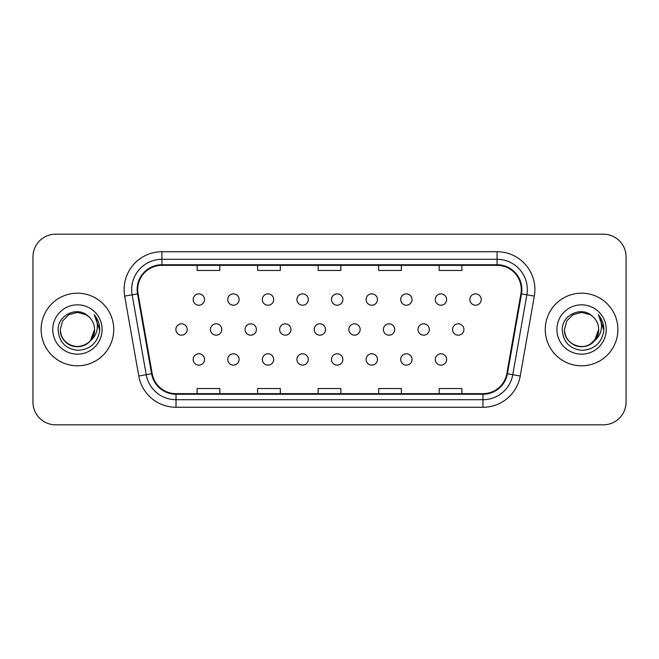 <?xml version="1.0" encoding="UTF-8"?>
<svg xmlns="http://www.w3.org/2000/svg" width="659" height="659" viewBox="0 0 659 659"><rect width="100%" height="100%" fill="white"/><g stroke="black" fill="none" stroke-linecap="round" stroke-linejoin="round"><path stroke-width="0.99" d="M435.278 359.46A5.676 5.676 0 0 0 440.945 365.135A5.676 5.676 0 0 0 446.621 359.46A5.676 5.676 0 0 0 440.945 353.784A5.676 5.676 0 0 0 435.278 359.46M400.688 359.46A5.676 5.676 0 0 0 406.364 365.135A5.676 5.676 0 0 0 412.032 359.46A5.676 5.676 0 0 0 406.364 353.784A5.676 5.676 0 0 0 400.688 359.46M331.51 359.46A5.676 5.676 0 0 0 337.186 365.135A5.676 5.676 0 0 0 342.861 359.46A5.676 5.676 0 0 0 337.186 353.784A5.676 5.676 0 0 0 331.51 359.46M296.929 359.46A5.676 5.676 0 0 0 302.596 365.135A5.676 5.676 0 0 0 308.272 359.46A5.676 5.676 0 0 0 302.596 353.784A5.676 5.676 0 0 0 296.929 359.46M262.34 359.46A5.676 5.676 0 0 0 268.015 365.135A5.676 5.676 0 0 0 273.683 359.46A5.676 5.676 0 0 0 268.015 353.784A5.676 5.676 0 0 0 262.34 359.46M227.75 359.46A5.676 5.676 0 0 0 233.426 365.135A5.676 5.676 0 0 0 239.102 359.46A5.676 5.676 0 0 0 233.426 353.784A5.676 5.676 0 0 0 227.75 359.46M366.099 359.46A5.676 5.676 0 0 0 371.775 365.135A5.676 5.676 0 0 0 377.45 359.46A5.676 5.676 0 0 0 371.775 353.784A5.676 5.676 0 0 0 366.099 359.46M193.161 359.46A5.676 5.676 0 0 0 198.837 365.135A5.676 5.676 0 0 0 204.512 359.46A5.676 5.676 0 0 0 198.837 353.784A5.676 5.676 0 0 0 193.161 359.46M452.568 329.5A5.676 5.676 0 0 0 458.244 335.176A5.676 5.676 0 0 0 463.92 329.5A5.676 5.676 0 0 0 458.244 323.824A5.676 5.676 0 0 0 452.568 329.5M417.979 329.5A5.676 5.676 0 0 0 423.655 335.176A5.676 5.676 0 0 0 429.33 329.5A5.676 5.676 0 0 0 423.655 323.824A5.676 5.676 0 0 0 417.979 329.5M314.219 329.5A5.676 5.676 0 0 0 319.895 335.176A5.676 5.676 0 0 0 325.562 329.5A5.676 5.676 0 0 0 319.895 323.824A5.676 5.676 0 0 0 314.219 329.5M279.63 329.5A5.676 5.676 0 0 0 285.306 335.176A5.676 5.676 0 0 0 290.981 329.5A5.676 5.676 0 0 0 285.306 323.824A5.676 5.676 0 0 0 279.63 329.5M245.041 329.5A5.676 5.676 0 0 0 250.717 335.176A5.676 5.676 0 0 0 256.392 329.5A5.676 5.676 0 0 0 250.717 323.824A5.676 5.676 0 0 0 245.041 329.5M210.46 329.5A5.676 5.676 0 0 0 216.127 335.176A5.676 5.676 0 0 0 221.803 329.5A5.676 5.676 0 0 0 216.127 323.824A5.676 5.676 0 0 0 210.46 329.5M383.39 329.5A5.676 5.676 0 0 0 389.065 335.176A5.676 5.676 0 0 0 394.741 329.5A5.676 5.676 0 0 0 389.065 323.824A5.676 5.676 0 0 0 383.39 329.5M348.809 329.5A5.676 5.676 0 0 0 354.476 335.176A5.676 5.676 0 0 0 360.152 329.5A5.676 5.676 0 0 0 354.476 323.824A5.676 5.676 0 0 0 348.809 329.5M175.871 329.5A5.676 5.676 0 0 0 181.546 335.176A5.676 5.676 0 0 0 187.214 329.5A5.676 5.676 0 0 0 181.546 323.824A5.676 5.676 0 0 0 175.871 329.5M469.859 299.54A5.676 5.676 0 0 0 475.534 305.216A5.676 5.676 0 0 0 481.21 299.54A5.676 5.676 0 0 0 475.534 293.865A5.676 5.676 0 0 0 469.859 299.54M435.278 299.54A5.676 5.676 0 0 0 440.945 305.216A5.676 5.676 0 0 0 446.621 299.54A5.676 5.676 0 0 0 440.945 293.865A5.676 5.676 0 0 0 435.278 299.54M400.688 299.54A5.676 5.676 0 0 0 406.364 305.216A5.676 5.676 0 0 0 412.032 299.54A5.676 5.676 0 0 0 406.364 293.865A5.676 5.676 0 0 0 400.688 299.54M331.51 299.54A5.676 5.676 0 0 0 337.186 305.216A5.676 5.676 0 0 0 342.861 299.54A5.676 5.676 0 0 0 337.186 293.865A5.676 5.676 0 0 0 331.51 299.54M366.099 299.54A5.676 5.676 0 0 0 371.775 305.216A5.676 5.676 0 0 0 377.45 299.54A5.676 5.676 0 0 0 371.775 293.865A5.676 5.676 0 0 0 366.099 299.54M227.75 299.54A5.676 5.676 0 0 0 233.426 305.216A5.676 5.676 0 0 0 239.102 299.54A5.676 5.676 0 0 0 233.426 293.865A5.676 5.676 0 0 0 227.75 299.54M262.34 299.54A5.676 5.676 0 0 0 268.015 305.216A5.676 5.676 0 0 0 273.683 299.54A5.676 5.676 0 0 0 268.015 293.865A5.676 5.676 0 0 0 262.34 299.54M296.929 299.54A5.676 5.676 0 0 0 302.596 305.216A5.676 5.676 0 0 0 308.272 299.54A5.676 5.676 0 0 0 302.596 293.865A5.676 5.676 0 0 0 296.929 299.54M193.161 299.54A5.676 5.676 0 0 0 198.837 305.216A5.676 5.676 0 0 0 204.512 299.54A5.676 5.676 0 0 0 198.837 293.865A5.676 5.676 0 0 0 193.161 299.54M41.122 329.5A36.311 36.311 0 0 0 77.433 365.811A36.311 36.311 0 0 0 113.743 329.5A36.311 36.311 0 0 0 77.433 293.189A36.311 36.311 0 0 0 41.122 329.5A36.311 36.311 0 0 0 77.433 365.811A36.311 36.311 0 0 0 113.743 329.5A36.311 36.311 0 0 0 77.433 293.189A36.311 36.311 0 0 0 41.122 329.5M545.257 329.5A36.311 36.311 0 0 0 581.567 365.811A36.311 36.311 0 0 0 617.878 329.5A36.311 36.311 0 0 0 581.567 293.189A36.311 36.311 0 0 0 545.257 329.5A36.311 36.311 0 0 0 581.567 365.811A36.311 36.311 0 0 0 617.878 329.5A36.311 36.311 0 0 0 581.567 293.189A36.311 36.311 0 0 0 545.257 329.5M137.723 289.556A24.21 24.21 0 0 1 161.933 265.346L497.067 265.346A24.21 24.21 0 0 1 520.907 293.757L506.82 373.645A24.21 24.21 0 0 1 482.981 393.654L176.019 393.654A24.21 24.21 0 0 1 152.18 373.645L138.093 293.757A24.21 24.21 0 0 1 137.723 289.556M137.121 289.556A24.811 24.811 0 0 0 137.5 293.865L151.586 373.752A24.811 24.811 0 0 0 176.019 394.255L482.981 394.255A24.811 24.811 0 0 0 507.414 373.752L521.5 293.865A24.811 24.811 0 0 0 497.067 264.745L161.933 264.745A24.811 24.811 0 0 0 137.121 289.556M124.683 296.122A37.827 37.827 0 0 1 161.933 251.73L497.067 251.73A37.827 37.827 0 0 1 534.317 296.122L520.231 376.009A37.827 37.827 0 0 1 482.981 407.27L176.019 407.27A37.827 37.827 0 0 1 138.769 376.009L124.683 296.122L132.138 294.812A30.256 30.256 0 0 1 161.933 259.3L497.067 259.3A30.256 30.256 0 0 1 526.862 294.812L512.776 374.699A30.256 30.256 0 0 1 482.981 399.7L176.019 399.7A30.256 30.256 0 0 1 146.224 374.699L132.138 294.812A30.256 30.256 0 0 1 131.676 289.556M626.05 256.878A22.694 22.694 0 0 0 603.356 234.184L55.644 234.184A22.694 22.694 0 0 0 32.95 256.878L32.95 402.122A22.694 22.694 0 0 0 55.644 424.816L603.356 424.816A22.694 22.694 0 0 0 626.05 402.122L626.05 256.878L626.05 402.122M318.149 265.346L318.149 270.47L340.851 270.47L340.851 265.346M257.636 265.346L257.636 270.47L280.33 270.47L280.33 265.346M197.115 265.346L197.115 270.47L219.809 270.47L219.809 265.346M378.67 265.346L378.67 270.47L401.364 270.47L401.364 265.346M439.191 265.346L439.191 270.47L461.885 270.47L461.885 265.346M340.851 393.654L340.851 388.53L318.149 388.53L318.149 393.654M280.33 393.654L280.33 388.53L257.636 388.53L257.636 393.654M219.809 393.654L219.809 388.53L197.115 388.53L197.115 393.654M401.364 393.654L401.364 388.53L378.67 388.53L378.67 393.654M461.885 393.654L461.885 388.53L439.191 388.53L439.191 393.654M32.95 256.878L32.95 402.122M603.356 234.184L55.644 234.184M55.644 424.816L603.356 424.816M90.538 340.489L94.534 329.5C95.118 342.145 79.541 351.14 68.882 344.311C63.412 340.884 60.562 335.95 60.331 329.5L62.621 320.949L68.882 314.689L77.433 312.399L85.983 314.689L88.635 316.575C78.141 305.578 57.934 314.64 58.124 329.5C58.898 341.988 65.513 348.94 77.984 350.349C90.258 349.459 97.499 342.935 99.698 330.785L99.731 329.5C99.674 323.89 97.804 318.964 94.138 314.722C96.922 319.302 97.911 324.228 97.087 329.5C96.288 333.989 94.105 337.647 90.538 340.489A17.101 17.101 0 0 0 94.534 329.5C94.303 335.95 91.453 340.884 85.983 344.311C75.324 351.14 59.747 342.145 60.331 329.5L62.621 320.949L68.882 314.689L77.433 312.399L85.983 314.689L88.635 316.575L85.983 314.689L77.433 312.399L68.882 314.689L62.621 320.949L60.331 329.5L62.621 320.949L68.882 314.689L77.433 312.399L85.983 314.689L88.635 316.575A17.101 17.101 0 0 1 94.534 329.5L90.538 340.489C81.461 352.754 59.442 344.912 60.331 329.5M94.534 329.5L90.497 340.538L94.534 329.5C95.473 345.678 71.674 353.018 63.338 339.187M52.769 329.5A24.663 24.663 0 0 0 77.433 354.163A24.663 24.663 0 0 0 102.096 329.5A24.663 24.663 0 0 0 77.433 304.837A24.663 24.663 0 0 0 52.769 329.5M94.303 314.911L99.723 330.151L94.303 314.911M594.673 340.489C598.24 337.647 600.423 333.989 601.222 329.5C602.046 324.228 601.057 319.302 598.273 314.722C601.939 318.964 603.809 323.89 603.866 329.5L603.833 330.785C601.634 342.935 594.393 349.459 582.119 350.349C569.648 348.94 563.033 341.988 562.259 329.5C562.069 314.64 582.276 305.578 592.77 316.575L590.118 314.689L581.567 312.399L573.017 314.689L566.756 320.949L564.466 329.5L566.756 320.949L573.017 314.689L581.567 312.399L590.118 314.689L592.77 316.575A17.101 17.101 0 0 1 598.669 329.5L594.673 340.489C585.596 352.754 563.577 344.912 564.466 329.5C563.882 342.145 579.459 351.14 590.118 344.311C595.588 340.884 598.438 335.95 598.669 329.5L594.673 340.489A17.101 17.101 0 0 0 598.669 329.5C599.253 342.145 583.676 351.14 573.017 344.311C567.547 340.884 564.697 335.95 564.466 329.5L566.756 320.949L573.017 314.689L566.756 320.949L564.466 329.5L566.756 320.949L573.017 314.689M556.904 329.5A24.663 24.663 0 0 0 581.567 354.163A24.663 24.663 0 0 0 606.231 329.5A24.663 24.663 0 0 0 581.567 304.837A24.663 24.663 0 0 0 556.904 329.5M598.669 329.5L596.379 338.051L590.118 344.311M603.866 329.5L598.603 315.101M598.438 314.911L603.858 330.151L598.438 314.911M497.067 251.73L497.067 264.745M132.138 294.812L137.5 293.865M176.019 407.27L176.019 394.255M482.981 394.255L482.981 407.27M507.414 373.752L520.231 376.009M138.769 376.009L151.586 373.752M521.5 293.865L534.317 296.122M161.933 251.73L161.933 264.745"/></g></svg>
